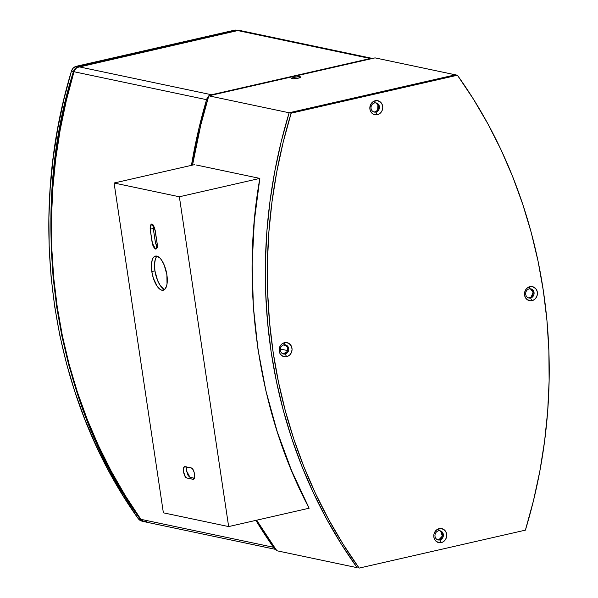 <?xml version="1.0" encoding="UTF-8"?>
<svg xmlns="http://www.w3.org/2000/svg" width="598" height="598" viewBox="0 0 598 598"><rect width="100%" height="100%" fill="white"/><g stroke="black" fill="none" stroke-linecap="round" stroke-linejoin="round"><path stroke-width="0.9" d="M374.146 111.953L375.903 112.05A4.664 4.193 -78.1 0 1 374.258 112.065A4.664 4.193 -78.1 0 1 371.014 107.543A4.664 4.193 -78.1 0 1 374.542 102.953A4.664 4.193 -78.1 0 1 376.179 102.938A4.664 4.193 -78.1 0 1 379.431 107.461A4.664 4.193 -78.1 0 1 375.903 112.05A4.664 4.193 101.9 0 0 379.379 106.549A4.664 4.193 101.9 0 0 374.542 102.953L375.252 100.741A7.169 6.436 -78.1 0 1 382.683 106.272A7.169 6.436 -78.1 0 1 377.345 114.719L375.903 112.05L374.968 111.856A4.664 4.193 101.9 0 0 378.482 107.528A4.664 4.193 101.9 0 0 375.708 102.863L377.876 104.695L377.689 109.875M528.804 297.894L530.561 297.991A4.664 4.193 -78.1 0 1 528.916 298.006A4.664 4.193 -78.1 0 1 525.672 293.483A4.664 4.193 -78.1 0 1 529.2 288.894A4.664 4.193 -78.1 0 1 530.837 288.871A4.664 4.193 -78.1 0 1 534.089 293.394A4.664 4.193 -78.1 0 1 530.561 297.991A4.664 4.193 101.9 0 0 534.036 292.489A4.664 4.193 101.9 0 0 529.2 288.894L529.91 286.681A7.169 6.436 -78.1 0 1 537.34 292.213A7.169 6.436 -78.1 0 1 532.003 300.659L530.561 297.991L529.626 297.797A4.664 4.193 101.9 0 0 533.139 293.469A4.664 4.193 101.9 0 0 530.366 288.804L533.102 292.295L531.159 297.086L528.453 297.879A4.664 4.193 101.9 0 0 529.626 297.797L531.824 296.496L533.05 294.111L532.893 291.428L530.688 288.931M438.095 539.837L439.851 539.934A4.664 4.193 -78.1 0 1 438.207 539.949A4.664 4.193 -78.1 0 1 434.955 535.427A4.664 4.193 -78.1 0 1 438.491 530.837A4.664 4.193 -78.1 0 1 440.128 530.822A4.664 4.193 -78.1 0 1 443.38 535.345A4.664 4.193 -78.1 0 1 439.851 539.934A4.664 4.193 101.9 0 0 443.327 534.433A4.664 4.193 101.9 0 0 438.491 530.837L439.201 528.625A7.169 6.436 -78.1 0 1 446.631 534.156A7.169 6.436 -78.1 0 1 441.287 542.603L439.851 539.934L438.917 539.74A4.664 4.193 101.9 0 0 442.43 535.412A4.664 4.193 101.9 0 0 439.657 530.747M283.437 353.896L285.194 353.994A4.664 4.193 -78.1 0 1 283.549 354.009A4.664 4.193 -78.1 0 1 280.298 349.486A4.664 4.193 -78.1 0 1 283.833 344.897A4.664 4.193 -78.1 0 1 285.47 344.882A4.664 4.193 -78.1 0 1 288.722 349.404A4.664 4.193 -78.1 0 1 285.194 353.994A4.664 4.193 101.9 0 0 288.67 348.499A4.664 4.193 101.9 0 0 283.833 344.897L284.543 342.684A7.169 6.436 -78.1 0 1 291.974 348.215A7.169 6.436 -78.1 0 1 286.629 356.662L285.194 353.994L284.259 353.799A4.664 4.193 101.9 0 0 287.773 349.471A4.664 4.193 101.9 0 0 284.999 344.807L286.061 345.375M455.399 74.817L457.41 75.236A495.787 445.233 -78.1 0 1 543.358 290.837A495.787 445.233 -78.1 0 1 525.395 530.149L359.136 568.1A495.787 445.233 -78.1 0 1 291.151 113.186L289.14 112.768L455.399 74.817L289.14 112.768A495.787 445.233 101.9 0 0 357.126 567.674L341.174 543.881L326.613 518.997L313.494 493.096L301.885 466.298L291.809 438.693L283.31 410.378L276.426 381.472L271.178 352.08L267.583 322.307L265.661 292.265L265.415 262.074L266.843 231.845L269.945 201.683L274.706 171.708L281.112 142.032L289.14 112.768L291.151 113.186L457.41 75.236L375.051 57.879L455.399 74.817L289.14 112.768L208.792 95.829L375.051 57.879L208.792 95.829A495.787 445.233 101.9 0 0 192.526 165.108L200.764 125.094L208.792 95.829L289.14 112.768A495.787 445.233 -78.1 0 0 357.126 567.674L276.777 550.736L256.669 520.193A495.787 445.233 101.9 0 0 276.777 550.736L357.126 567.674M373.795 111.938A4.664 4.193 101.9 0 0 374.968 111.856L377.166 110.563L378.392 108.171L378.235 105.487L376.03 102.998M440.674 531.286L442.341 536.04L438.917 539.74L437.743 539.822A4.664 4.193 101.9 0 0 438.917 539.74L441.115 538.447L442.341 536.055L442.184 533.371L439.979 530.882M287.018 351.766L283.086 353.881A4.664 4.193 101.9 0 0 284.259 353.799L286.457 352.506L287.683 350.114L287.526 347.431L285.321 344.941M285.194 353.994L286.629 356.662A7.169 6.436 -78.1 0 1 279.199 351.131A7.169 6.436 -78.1 0 1 284.543 342.684L283.833 344.897A4.664 4.193 101.9 0 0 280.357 350.391A4.664 4.193 101.9 0 0 285.194 353.994M439.851 539.934L441.287 542.603A7.169 6.436 -78.1 0 1 433.856 537.071A7.169 6.436 -78.1 0 1 439.201 528.625L438.491 530.837A4.664 4.193 101.9 0 0 435.015 536.331A4.664 4.193 101.9 0 0 439.851 539.934M530.561 297.991L532.003 300.659A7.169 6.436 -78.1 0 1 524.566 295.128A7.169 6.436 -78.1 0 1 529.91 286.681L529.2 288.894A4.664 4.193 101.9 0 0 525.724 294.388A4.664 4.193 101.9 0 0 530.561 297.991M375.903 112.05L377.345 114.719A7.169 6.436 -78.1 0 1 369.915 109.187A7.169 6.436 -78.1 0 1 375.252 100.741L374.542 102.953A4.664 4.193 101.9 0 0 371.066 108.447A4.664 4.193 101.9 0 0 375.903 112.05M525.395 530.149L533.423 500.885L539.83 471.209L544.591 441.234L547.693 411.073L549.121 380.844L548.874 350.645L546.953 320.61L543.358 290.837L538.11 261.438L531.226 232.532L522.727 204.224L512.65 176.619L501.034 149.814L487.923 123.921L473.362 99.029L457.41 75.236L291.151 113.186L283.123 142.451L276.717 172.134L271.955 202.102L268.853 232.263L267.418 262.5L267.665 292.691L269.593 322.733L273.181 352.506L278.436 381.898L285.321 410.804L293.812 439.111L303.889 466.724L315.505 493.522L328.616 519.415L343.177 544.307L359.136 568.1L525.395 530.149M375.252 100.741L377.779 100.711L381.031 102.632L382.354 104.934L382.765 107.662L382.189 110.398L380.717 112.73L378.571 114.3L376.075 114.868L373.615 114.345L371.567 112.82L370.237 110.518L369.833 107.797L371.044 103.813L372.89 101.832L375.252 100.741M529.91 286.681L532.437 286.651L535.681 288.572L537.011 290.875L537.423 293.603L536.847 296.339L535.374 298.671L533.229 300.241L530.732 300.809L527.182 299.643L525.455 297.692L524.566 295.128L524.655 292.34L525.702 289.753L527.548 287.765L529.91 286.681M439.201 528.625L441.728 528.595L444.972 530.516L446.302 532.818L446.713 535.546L446.138 538.282L444.665 540.614L442.513 542.184L440.023 542.752L436.465 541.586L434.746 539.635L433.856 537.071L433.946 534.283L434.993 531.697L436.839 529.716L439.201 528.625M284.543 342.684L287.07 342.654L290.314 344.575L291.645 346.877L292.056 349.606L291.48 352.342L290.008 354.674L287.855 356.244L285.366 356.812L281.808 355.646L280.088 353.695L279.199 351.131L279.288 348.342L280.335 345.764L282.181 343.775L284.543 342.684M240.516 30.707L237.137 30.453L76.761 67.32L75.311 68.411L73.419 71.611L65.743 100.427L59.628 129.624L55.106 159.098L52.183 188.736L50.882 218.442L51.196 248.103L53.132 277.607L56.675 306.856L61.818 335.747L68.538 364.16L76.821 392.004L86.628 419.176L97.915 445.57L110.66 471.104L124.81 495.675L140.306 519.199L143.004 521.351L144.671 521.733M144.208 521.68L140.306 519.199L138.302 518.772L141.898 521.194L143.916 521.62M142.653 521.307L139.498 520.051L138.302 518.772L140.306 519.199C54.298 402.753 26.738 218.345 73.419 71.611L71.409 71.192C25.228 223.577 50.98 396.624 138.302 518.772L122.799 495.241L108.649 470.656L95.897 445.121L84.595 418.72L74.802 391.533L66.528 363.681L59.793 335.254L54.642 306.363L51.114 277.098L49.193 247.579L48.879 217.911L50.18 188.191L53.11 158.552L57.632 129.138L63.732 100.008L71.409 71.192L73.419 71.611C74.294 69.002 75.953 67.357 78.398 66.684L76.387 66.266C73.943 66.931 72.283 68.576 71.409 71.192L73.307 67.993L76.387 66.266L78.398 66.684L237.137 30.453L235.134 30.035L76.387 66.266L235.134 30.035L239.888 30.498M239.604 30.431L238.512 30.281M153.312 224.99L153.282 228.496L150.165 229.206L152.198 242.855L155.562 249.067L156.011 249.067L157.222 243.909L155.181 230.267L151.825 224.048L151.376 224.048L150.165 229.206L153.282 228.496L153.275 225.177M157.11 256.176A17.499 7.109 -102.9 0 0 154.927 270.857L151.81 271.567A17.499 7.109 77.1 0 1 155.45 256.094A17.499 7.109 77.1 0 1 166.879 274.744A17.499 7.109 77.1 0 1 163.239 290.217A17.499 7.109 77.1 0 1 151.81 271.567L154.927 270.857L157.618 280.604L160.399 285.747L163.493 288.864M192.892 479.282L186.815 477.996L185.455 476.927L183.504 471.74L183.422 468.996L184.363 466.799L191.263 467.928L192.623 469.011L194.141 472.241L194.671 475.171L194.305 478.31L192.892 479.282C196.181 480.276 194.387 468.279 191.196 467.913L185.171 466.642C181.882 465.648 183.676 477.645 186.868 478.011L193.341 479.282M196.062 164.958L259.838 178.406C240.082 289.641 258.53 413.039 309.129 508.218L228.653 526.584L163.374 512.822L114.083 183.01L179.363 196.772L259.838 178.406L196.062 164.958M194.552 164.644L114.083 183.01L194.552 164.644M156.16 257.379L155.331 259.263L154.523 264.451L154.927 270.857A17.499 7.109 -102.9 0 0 164.697 289.425M186.875 466.903L186.621 471.03L188.138 475.567L189.932 477.286L194.343 478.221L189.985 477.301L186.628 471.082L186.845 466.993M157.229 247.228L155.323 242.138L153.282 228.496L155.54 243.289L157.364 247.393M185.171 466.642L184.722 466.642M228.653 526.584L309.129 508.218L291.607 470.723L277.173 431.554L265.938 390.995L257.985 349.359L253.373 306.961L252.147 264.114L254.307 221.155L259.838 178.406L179.363 196.772L228.653 526.584L179.363 196.772L114.083 183.01L163.374 512.822L228.653 526.584M151.81 271.567L151.406 265.161L152.213 259.973L153.036 258.089L154.105 256.789L156.796 256.094L159.868 258L161.408 259.853L164.188 264.996L166.879 274.744L167.021 283.953L166.476 286.345L164.585 289.522L161.894 290.217L160.376 289.582L157.281 286.457L153.357 278.22L151.81 271.567M150.165 229.206L150.195 225.7L151.369 224.048L153.14 225.012L154.695 228.137L157.334 244.888L157.192 247.415L156.018 249.067L154.247 248.103L152.692 244.978L150.165 229.206M146.959 521.718L143.58 521.471L140.881 519.318L125.386 495.794L111.235 471.224L98.498 445.689L87.203 419.295L77.396 392.124L69.114 364.279L62.394 335.867L57.251 306.983L53.708 277.734L51.772 248.222L51.458 218.562L52.759 188.856L55.681 159.218L60.204 129.744L66.318 100.546L73.995 71.738L75.886 68.531L77.329 67.447L237.712 30.573L241.091 30.827M372.756 58.499L240.179 30.55A6.997 6.286 101.9 0 0 237.712 30.573L370.289 58.522L372.524 58.455L370.289 58.522L211.55 94.753L209.442 95.68A6.997 6.286 -78.1 0 1 211.55 94.753L78.973 66.812A6.997 6.286 101.9 0 0 73.995 71.738L206.572 99.679L198.895 128.495L191.45 165.354A495.787 445.233 -78.1 0 1 206.572 99.679L73.995 71.738A495.787 445.233 101.9 0 0 140.881 519.318L273.458 547.267A495.787 445.233 -78.1 0 1 255.899 520.365L273.458 547.267L140.881 519.318A6.997 6.286 101.9 0 0 144.492 521.748L275.85 549.435M275.685 549.203A6.997 6.286 -78.1 0 1 273.458 547.267L276.156 549.42M206.572 99.679A6.997 6.286 -78.1 0 1 208.642 96.308L206.572 99.679M211.55 94.753L370.289 58.522L237.712 30.573L78.973 66.812L211.55 94.753M294.201 77.329A4.664 0.785 171.5 0 1 300.824 77.067A4.664 0.785 171.5 0 1 298.223 78.181L293.872 78.779L291.6 78.473L294.201 77.329L298.551 76.731L300.824 77.045L298.223 78.181A4.664 0.785 171.5 0 1 291.6 78.443A4.664 0.785 171.5 0 1 294.201 77.329L294.418 78.749L294.201 77.329M280.335 349.038L287.563 350.555M283.467 344.994L286.33 345.599"/></g></svg>

